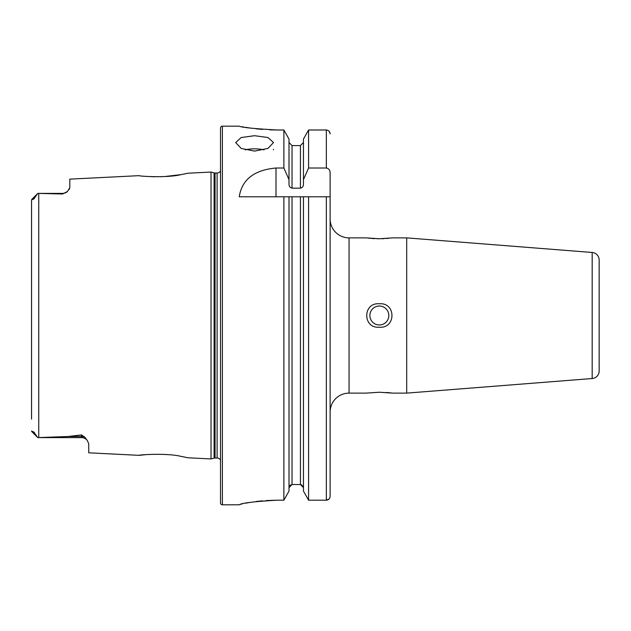 <?xml version="1.0" encoding="UTF-8"?>
<svg xmlns="http://www.w3.org/2000/svg" width="631" height="631" viewBox="0 0 631 631"><rect width="100%" height="100%" fill="white"/><g stroke="black" fill="none" stroke-linecap="round" stroke-linejoin="round"><path stroke-width="0.95" d="M87.393 440.635A7.193 7.193 0 0 0 81.533 437.614L37.797 437.614L68.109 436.502L81.533 434.917L84.925 437.299L87.393 440.635L88.726 443.751L88.726 452.813L139.159 455.345C138.063 454.825 166.97 452.869 180.931 456.355L188.062 457.79L180.987 456.363M166.119 454.525L163.886 454.391M188.062 457.79L211.03 458.942L214.083 458.13L214.083 172.87L211.03 172.058L188.062 173.209L180.9 174.653C167.026 178.131 138.039 176.175 139.159 175.655L69.796 179.133L69.796 187.722L67.493 191.461A7.193 7.193 0 0 1 62.603 193.386L62.603 194.001L37.797 193.386L62.603 193.386M254.577 135.704L241.192 137.526L235.647 142.543L241.184 148.419L254.577 151.109L267.97 148.419L273.515 142.543L267.97 137.526L254.577 135.704M264.003 149.87A18.93 7.698 0 0 0 254.577 148.845A18.93 7.698 0 0 0 245.159 149.87M599.158 358.092L599.158 362.833M599.158 272.907L599.158 263.419M406.703 237.879L406.703 393.121L592.178 378.529A7.572 7.572 0 0 0 599.158 370.981L599.158 260.019A7.572 7.572 0 0 0 592.178 252.471L406.703 237.879L392.6 237.879L379.349 238.763L366.09 237.879L349.053 237.879A18.93 18.93 0 0 1 330.123 218.941M379.349 392.237L366.09 393.121L379.349 392.237L392.6 393.121L406.703 393.121M379.349 306.035A9.465 9.465 0 0 0 369.876 315.5A9.465 9.465 0 0 0 379.349 324.965A9.465 9.465 0 0 0 388.814 315.5A9.465 9.465 0 0 0 379.349 306.035M379.349 327.213C362.565 328.735 362.525 302.304 379.349 303.787C396.102 302.265 396.205 328.664 379.349 327.213M368.622 238.179L370.271 238.344M371.785 238.471L374.404 238.636M376.912 238.731L379.349 238.763M37.797 193.386L31.771 199.412L37.797 193.386L35.249 196.896C34.271 198.726 33.411 199.538 32.654 199.333L31.55 200.003L31.55 211.858M67.493 191.461L62.603 194.001M211.03 458.942L211.03 172.058M214.083 458.13A3.786 3.786 0 0 1 215.068 457.996L215.068 173.004A3.786 3.786 0 0 1 214.083 172.87M215.068 457.996L217.103 457.996L217.103 173.004L215.068 173.004M217.103 457.996A3.77 3.77 0 0 1 220.503 460.125M217.103 173.004A3.77 3.77 0 0 0 220.503 170.875M222.396 126.168A1.893 1.893 0 0 0 220.503 128.061L220.503 502.939A1.893 1.893 0 0 0 222.396 504.832L222.396 126.168L239.244 126.168C241.476 127.438 254.096 128.708 277.112 129.994L283.879 129.994L288.998 139.057L283.879 129.994L283.879 168.012L288.998 179.583L288.998 139.057M330.123 412.059A18.93 18.93 0 0 1 349.053 393.121L349.053 237.879M366.09 393.121L349.053 393.121M283.879 168.012L276.007 168.012C254.143 170.015 241.886 179.614 239.244 196.793L283.879 196.793L283.879 500.194L288.998 491.092L283.879 500.194L277.112 500.194C254.112 501.527 241.492 503.057 239.244 504.792L222.396 504.832M242.13 126.728L243.747 127.02M245.688 127.352L250.294 128.069M256.036 128.803L262.583 129.426M269.776 129.852L277.112 129.994M239.244 504.792L239.954 504.508M240.884 504.248L242.138 503.94M245.656 503.191L250.262 502.355M256.044 501.519L262.409 500.833M266.077 500.557L277.112 500.194M69.796 187.722L69.181 189.505M146.345 176.396L154.816 176.783M160.968 176.735L161.749 176.704M164.265 176.585L180.837 174.661M146.345 454.604L139.159 455.345M31.55 419.142L31.55 200.003M35.249 434.104L37.797 437.614L31.771 431.588L31.55 430.997L32.654 431.667C33.411 431.462 34.271 432.282 35.249 434.104L32.654 431.667M288.998 179.583L288.998 184.055C288.982 186.271 289.992 187.644 292.027 188.164L300.435 188.164C302.47 187.644 303.479 186.271 303.464 184.055L303.464 179.583L308.583 168.012L326.337 168.012C328.854 168.572 330.116 170.204 330.123 172.902L330.123 496.305C329.918 498.648 328.656 499.941 326.337 500.194L308.583 500.194L308.583 196.793L330.123 196.793L330.123 294.677M303.464 196.793L308.583 196.793L300.435 196.793L303.464 196.793L303.464 491.092L308.583 500.194L303.464 491.092M301.634 484.782L303.464 487.653L300.435 484.529L292.027 484.529L288.998 487.653M288.998 491.092L288.998 196.793L300.435 196.793L300.435 484.529M283.879 196.793L288.998 196.793L283.879 196.793M330.123 496.305L330.123 336.323M330.123 133.867C329.91 131.532 328.648 130.246 326.337 129.994L308.583 129.994L303.464 139.057L308.583 129.994L308.583 168.012M308.583 500.194L326.337 500.194L329.019 499.05M329.027 131.145L330.1 133.472M303.464 179.583L303.464 139.057M303.464 142.48L300.435 145.58L292.027 145.58L288.998 142.48M289.866 485.468L290.852 484.782M391.362 392.971L390.36 392.853M390.084 392.821L388.499 392.663M388.302 392.648L386.109 392.474M381.85 238.731L384.137 238.644M386.448 238.502L388.373 238.344M326.337 500.194L326.337 196.793L330.123 196.793M599.158 359.993L599.158 367.999M592.178 378.529L592.178 252.471M84.925 437.299A7.193 6.76 0 0 0 81.533 436.502L81.533 434.917M81.533 437.614L81.533 436.502L68.109 436.502M38.743 437.598L38.743 193.401M292.027 484.529L292.027 196.793M326.337 168.012L326.337 129.994M300.435 188.164L300.435 145.58M292.027 188.164L292.027 145.58M276.007 168.012L276.007 196.793M32.654 199.333L35.249 196.896M273.515 149.768L273.515 149.271"/></g></svg>
